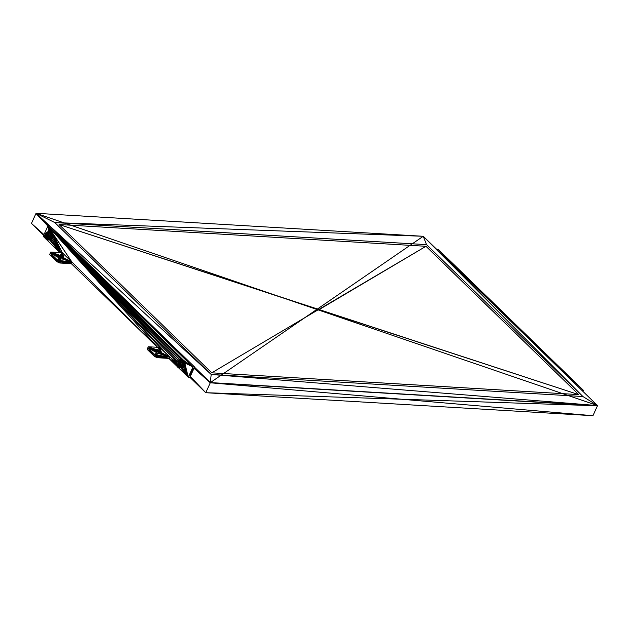 <?xml version="1.0" encoding="UTF-8"?>
<svg xmlns="http://www.w3.org/2000/svg" width="629" height="629" viewBox="0 0 629 629"><rect width="100%" height="100%" fill="white"/><g stroke="black" fill="none" stroke-linecap="round" stroke-linejoin="round"><path stroke-width="0.94" d="M582.879 391.324L583.35 390.287L581.707 390.184L510.001 319.791L583.35 390.287L582.769 391.222M577.084 384.193L576.313 383.446M583.35 390.287L438.303 249.398L436.66 249.304L581.707 390.184M445.442 256.333L444.994 255.901M177.464 366.746L168.879 358.404L157.344 357.72L154.475 356.439L151.164 352.138L155.159 354.937L147.846 347.837L156.251 352.413L155.159 354.937L157.344 357.72L158.028 356.218L155.159 354.937L154.475 356.439L147.162 349.339L148.279 346.752L159.813 347.436L169.563 356.902L163.454 357.311L168.879 358.404L169.563 356.902L157.565 353.121L155.214 351.611L154.545 350.196L155.025 349.803L154.585 350.518M147.162 349.339L151.164 352.138L147.846 347.837L147.162 349.339L147.595 348.254M157.439 347.294L71.368 263.693L72.052 262.191L60.518 261.507L59.834 263.008L56.964 261.727L57.648 260.225L50.336 253.125L49.652 254.627L56.964 261.727L58.741 261.617L53.654 257.426L50.336 253.125L57.703 256.899L57.035 255.484L57.514 255.091L57.09 256.003M157.478 347.294L72.052 262.191L65.943 262.6L71.368 263.693L59.834 263.008L58.741 261.617L60.518 261.507L57.648 260.225L60.054 258.409L57.703 256.899M45.823 238.886L43.212 236.347L47.914 226.031L72.052 262.191L62.302 252.724L50.768 252.04L49.652 254.627L50.336 253.125L57.105 256.113M63.655 259.046L62.719 259.14L72.052 262.191L63.655 259.046L64.064 258.016L62.302 252.724L52.75 233.618L53.143 235.097L50.509 234.939L53.119 236.724L53.143 235.097L50.485 236.567L50.509 234.939L51.625 234.279L50.116 233.461L50.509 234.939L47.757 235.859L46.153 239.382L48.244 239.916L50.045 238.084L50.485 236.567L53.119 236.724L51.578 237.4L47.757 235.859L47.151 239.963L50.068 239.665L49.259 239.256L50.965 238.745L50.045 238.084L51.578 237.4L52.679 238.234L53.119 236.724L60.848 252.638M60.258 252.599L49.785 240.121L51.892 239.413L52.679 238.234L50.045 238.084L47.757 235.859L45.406 238.265L45.036 235.16L46.263 232.463L48.362 231.763L50.116 233.461L51.059 232.982L49.361 232.345L51.995 232.502L48.362 231.763L51.004 231.92L51.995 232.502L51.059 232.982L52.75 233.618L50.116 233.461L47.757 235.859L45.005 236.779M59.928 252.583L46.593 239.633M157.651 347.31L47.914 226.031L192.961 366.911L184.784 362.957L188.26 377.235L194.605 367.014L192.961 366.911L188.26 377.235L189.903 377.329L194.605 367.014L49.557 226.126L47.914 226.031L159.813 347.436L158.626 350.432L155.961 349.708L155.025 349.803L154.6 350.715M177.795 367.242L177.04 366.125L179.399 363.719L182.151 362.807L184.784 362.957L184.761 364.584L182.127 364.427L181.757 361.321L184.391 361.478L183.637 360.362L180.004 359.623L183.267 362.139L182.151 362.807L183.456 363.696L182.127 364.427L183.22 365.26L181.687 365.944L182.127 364.427L179.399 363.719L177.795 367.242L179.878 367.776L181.687 365.944L184.321 366.102L184.761 364.584L183.22 365.26L184.321 366.102L182.607 366.605L179.399 363.719L178.793 367.823L180.657 367.879L179.878 367.776L181.71 367.525L180.893 367.116L182.607 366.605L183.534 367.273L184.321 366.102L188.26 377.235L178.235 367.493M592.935 415.706L597.464 405.768L401.609 399.242L210.283 382.778L205.754 392.716L592.935 415.706L401.609 399.242L205.754 392.716L189.903 377.329L192.961 366.911L184.391 361.478L184.784 362.957L183.456 363.696L184.761 364.584L188.26 377.235L181.427 367.981L183.534 367.273L180.893 367.116L179.399 363.719L176.647 364.639L177.111 361.502L178.919 359.662L182.638 359.78L183.637 360.362L181.003 360.205L182.638 359.78L47.914 226.031L48.771 231.787M160.576 353.82L157.942 351.933L154.931 351.241M60.431 257.222L61.43 256.829L61.115 255.72L59.716 255.217L59.032 256.718L60.077 256.223L60.431 257.222L61.744 257.937L62.428 256.435L61.115 255.72L60.431 257.222L57.42 256.53M63.804 258.928L64.064 258.016L63.466 257.237L62.428 256.435L61.43 256.829L62.782 258.739L63.466 257.237L62.302 252.724L61.115 255.72L60.077 256.223L59.716 255.217L58.45 254.997L57.64 255.791L57.766 256.498L58.45 254.997L57.514 255.091L57.074 255.806M61.744 257.937L62.609 257.583L63.065 259.109M50.084 253.542L50.768 252.04L50.336 253.125L58.741 257.701L57.648 260.225L72.052 262.191L64.064 258.016L63.592 259.054M160.293 353.451L160.977 351.949L161.574 352.727L160.293 353.451L160.12 352.295L160.977 351.949L160.906 353.781M161.103 353.765L161.574 352.727L161.645 353.364L160.23 353.852M159.263 352.649L159.947 351.147L158.626 350.432L157.588 350.935L157.226 349.928L156.251 350.573L155.961 349.708L155.151 350.502L155.025 349.803L148.279 346.752L154.545 350.196L147.846 347.837L148.279 346.752L157.226 349.928L156.542 351.43L157.588 350.935L157.942 351.933L158.626 350.432L159.263 352.649L160.12 352.295L159.947 351.147L160.977 351.949L159.813 347.436L157.226 349.928M156.542 351.43L156.251 350.573L155.277 351.21L155.961 349.708L148.279 346.752L147.721 348.041L154.616 350.825M154.475 356.439L169.563 356.902L158.964 353.632L155.159 354.937L157.565 353.121M60.934 252.646L52.75 233.618L72.052 262.191L62.719 259.14M57.648 260.225L61.453 258.92L60.054 258.409M46.153 239.382L45.406 238.265M176.67 363.019L179.399 363.719L179.878 367.776L182.52 367.934L181.71 367.525L183.534 367.273L188.26 377.235L182.52 367.934L178.793 367.823M60.392 252.606L50.878 240.074L47.151 239.963M177.04 366.125L176.647 364.639M60.565 252.622L51.892 239.413L50.068 239.665L50.878 240.074L48.244 239.916L47.757 235.859L45.036 235.16L43.212 236.347L45.194 237.487L43.212 236.347L45.029 235.403M60.722 252.63L52.679 238.234L50.965 238.745L51.892 239.413L49.259 239.256L47.757 235.859L45.477 233.642M176.749 362.744L169.563 356.902L47.914 226.031L52.75 233.618L47.914 226.031L176.891 362.265M43.684 235.309L31.45 223.421L36.065 213.294L423.246 236.284L597.55 405.579L316.812 309.437L210.369 382.589L597.55 405.579L582.926 396.537L211.195 374.467L54.809 222.572L426.541 244.642L582.926 396.537L423.246 236.284L316.812 309.437L36.065 213.294L49.266 226.11L36.065 213.294L54.809 222.572L240.671 233.626L426.541 244.642L423.246 236.284L54.809 222.572M194.023 368.287L210.283 382.778L211.195 374.467L36.065 213.294M597.464 405.768L210.283 382.778L194.447 367.367L210.283 382.778L597.55 405.579L211.195 374.467M194.526 367.194L210.369 382.589L597.55 405.579M319.068 309.649L425.99 246.293L59.04 224.506L211.745 372.824L578.696 394.611L395.209 383.737L211.745 372.824L318.746 309.437L578.696 394.611L425.99 246.293L318.919 309.665L578.696 394.611L318.989 309.672M436.66 249.304L510.001 319.791L438.303 249.398M60.518 261.507L65.943 262.6L59.834 263.008M56.964 261.727L53.654 257.426L49.652 254.627M60.911 252.638L53.143 235.097L51.625 234.279L52.75 233.618M188.26 377.235L180.869 367.941M176.655 364.458L168.879 358.404L176.655 364.073M168.879 358.404L176.67 363.192M157.344 357.72L163.454 357.311L158.028 356.218M57.192 256.231L57.514 255.091L50.768 252.04L58.45 254.997L58.741 255.861L57.766 256.498M59.032 256.718L58.741 255.861L59.716 255.217L50.768 252.04L57.035 255.484L50.336 253.125M62.782 258.739L63.427 258.377L63.466 257.237L62.609 257.583L62.302 252.724L59.716 255.217M63.395 259.069L64.064 258.016M161.315 353.64L161.574 352.727L159.813 347.436L159.947 351.147L157.942 351.933M155.277 351.21L155.151 350.502L154.703 350.943M45.013 236.583L43.212 236.347L45.021 235.93M43.212 236.347L45.107 237.164M161.173 353.757L169.563 356.902L161.645 353.364M147.846 347.837L155.214 351.611M155.159 354.937L169.563 356.902L161.574 352.727M72.052 262.191L64.134 258.653M178.235 360.103L47.914 226.031L177.354 361.132M184.784 362.957L183.267 362.139L184.391 361.478L182.693 360.842L179.399 363.719L177.111 361.502M181.435 359.709L47.914 226.031L179.697 359.631M180.004 359.623L179.399 363.719L181.003 360.205L182.693 360.842L183.637 360.362L47.914 226.031L49.872 231.849M177.897 360.323L179.399 363.719L178.919 359.662M47.277 231.802L47.757 235.859L46.263 232.463M183.637 360.362L192.961 366.911L121.263 296.518L47.914 226.031L51.004 231.92L49.361 232.345L47.757 235.859L48.362 231.763M49.557 226.126L121.263 296.518L194.605 367.014M205.754 392.716L190.32 376.425M31.45 223.421L44.006 234.609M47.898 226.063L35.979 213.483L48.991 226.094L35.979 213.483M194.518 367.218L210.369 382.589M318.974 309.523L425.99 246.293L319.037 309.57M318.895 309.476L425.99 246.293L319.068 309.61M318.706 309.547L59.04 224.506L318.667 309.499M318.84 309.633L59.04 224.506L318.761 309.594M318.691 309.444L59.04 224.506L318.919 309.665M318.746 309.437L59.04 224.506L318.667 309.468M59.04 224.506L318.817 309.452L425.99 246.293"/></g></svg>
